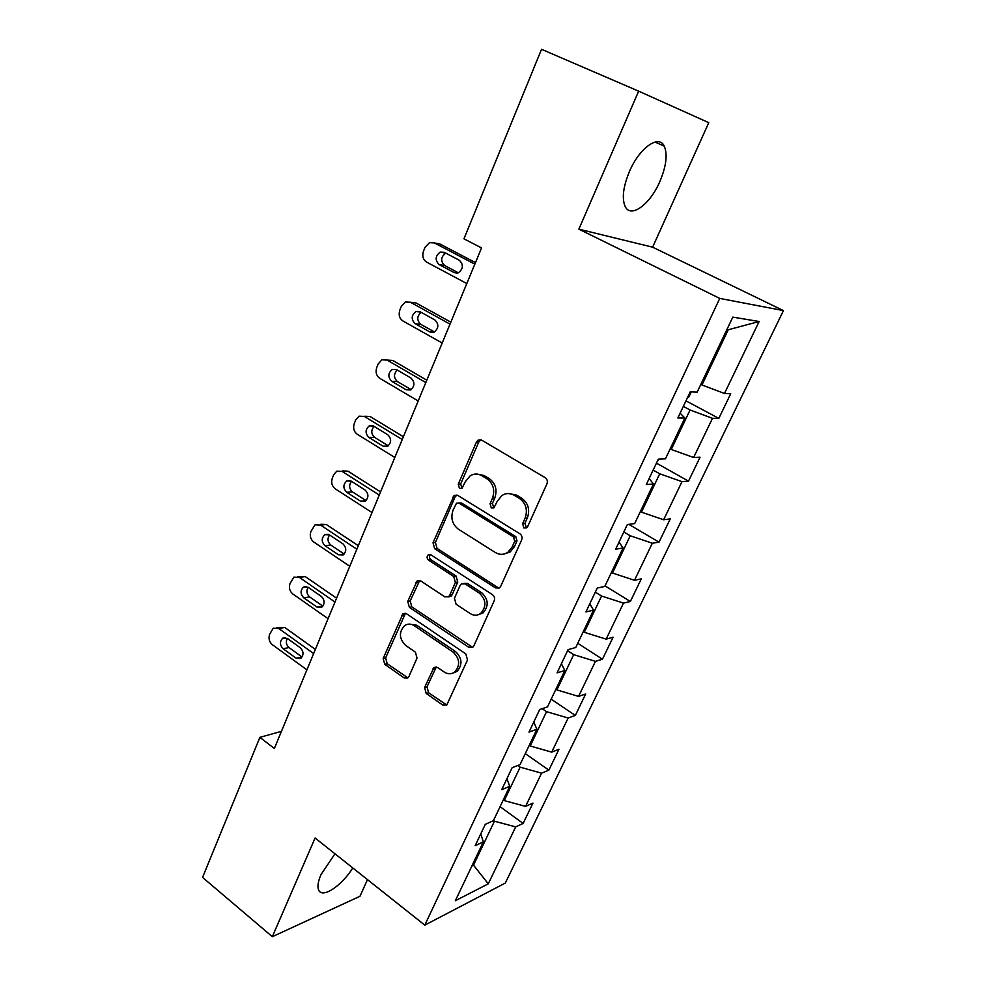 <?xml version="1.0" encoding="UTF-8"?>
<svg xmlns="http://www.w3.org/2000/svg" width="986" height="986" viewBox="0 0 986 986"><rect width="100%" height="100%" fill="white"/><g stroke="black" fill="none" stroke-linecap="round" stroke-linejoin="round"><path stroke-width="1.48" d="M523.862 527.966L526.66 527.88L527.609 526.709L546.934 483.855C547.834 481.254 547.242 479.184 545.159 477.643L481.587 440.089L478.05 440.126L476.423 442.061L458.268 484.188L459.451 488.378L461.953 488.366L465.343 481.673L470.236 475.757C474.019 473.502 477.865 473.465 481.784 475.659L486.948 478.789C493.333 483.621 495.169 490.104 492.458 498.226L490.054 503.673L491.262 507.938L493.912 507.889L497.314 501.196L501.985 495.49C505.954 493 510.021 492.914 514.187 495.243L519.486 498.448C526.031 503.39 527.904 509.972 525.107 518.168L522.642 523.652L523.862 527.966M508.529 493.555L516.467 495.058L521.754 498.263C528.286 503.193 530.16 509.737 527.362 517.921L524.897 523.393L526.598 527.929M480.971 439.805L478.765 442.024L460.647 484.027L462.015 488.329M476.669 474.044L484.114 475.523L489.278 478.641C495.65 483.473 497.474 489.931 494.775 498.041L492.371 503.476L493.9 507.889M334.957 853.79L320.955 874.681C318.01 881.595 317.245 886.722 318.688 890.075C322.163 898.887 341.76 885.847 352.791 867.939M659.782 181.707C666.228 166.424 667.732 154.58 664.281 146.174C658.968 134.059 639.372 147.925 629.45 171.478C623.152 186.773 621.722 198.432 625.149 206.468C630.744 218.67 649.984 204.546 659.782 181.707M424.596 687.525L426.235 693.466L442.788 705.101L446.744 705.076L467.5 659.942L465.823 653.903L406.565 613.785L402.978 613.76L383.16 658.475L384.75 664.305L404.124 677.924L407.847 677.949L408.919 676.532L417.029 658.056L415.402 652.153L405.665 645.423C399.096 638.768 398.726 632.174 404.531 625.642C407.637 623.571 410.866 623.596 414.243 625.703L453.166 652.153C459.821 658.685 460.363 665.279 454.78 671.959C451.452 674.35 447.952 674.375 444.267 672.058L437.759 667.559L433.914 667.571L424.596 687.525L427 686.872L428.627 692.788L446.781 705.039M315.089 838.001L272.333 936.7L202.561 877.417L259.897 737.343L274.354 748.485L481.55 247.93L463.95 238.834L541.536 49.3L638.657 91.156L578.868 229.171L719.755 298.413L424.793 925.139L315.089 838.001M495.527 587.915L499.52 587.829L500.74 586.263L521.643 539.934C522.506 537.395 521.927 535.349 519.893 533.783L457.714 495.379L454.139 495.391L433.014 542.781L434.666 548.721L495.527 587.915L499.199 588.038M494.196 600.782L473.872 645.83L472.762 647.26L468.794 647.321L409.375 607.302L407.748 601.411L417.164 580.927L420.763 580.939L444.772 596.801L448.544 596.776L449.776 595.199L455.384 582.455L453.708 576.465L428.503 560.073C426.716 558.298 426.642 556.523 428.294 554.761L430.808 554.761L492.482 594.681C494.467 596.271 495.034 598.305 494.196 600.782M719.755 298.413L783.439 310.602L505.313 883.062L424.793 925.139M500.062 806.684L523.135 823.433L532.958 803.097L525.575 806.388L541.573 773.172L548.882 770.14L558.963 749.274L551.716 752.133L568.146 718.005L575.319 715.429L585.672 693.996L578.56 696.399L595.445 661.347L602.458 659.227L613.095 637.215L606.144 639.138L623.497 603.112L630.35 601.497L641.282 578.868L634.491 580.273L652.325 543.237L659.018 542.152L670.258 518.895L663.64 519.758L681.992 481.661L688.499 481.143L700.06 457.208L693.614 457.516L712.496 418.31L718.819 418.384L730.712 393.759L724.476 393.463L759.134 321.498L732.82 317.122L697.151 392.145L690.249 391.812L677.85 417.965L684.839 418.027L680.118 413.183M523.135 823.433L515.703 826.884L488.267 883.838L455.347 900.736L483.325 841.908L475.178 845.68L485.297 824.333L493.394 820.722L509.725 786.36L501.714 789.687L512.116 767.724L520.078 764.594L536.877 729.27L529.001 732.105L539.699 709.513L547.513 706.876L564.793 670.554L557.065 672.871L568.072 649.638L575.738 647.519L593.51 610.149L585.943 611.924L597.282 588.001L604.775 586.448L623.066 547.982L615.683 549.177L627.355 524.54L634.664 523.578L653.496 483.966L646.298 484.545L658.328 459.18L665.439 458.835L684.839 418.027M517.773 765.493L520.14 767.17L504.24 800.595L503.291 799.905M504.24 800.595L525.575 806.388M520.14 767.17L541.573 773.172M509.725 786.36L506.915 778.706M542.152 708.688L546.54 711.67L530.209 745.995L529.235 745.317M530.209 745.995L551.716 752.133M546.54 711.67L568.146 718.005M536.877 729.27L533.783 722.011M567.579 650.686L573.679 654.642L556.893 689.917L555.894 689.251M556.893 689.917L578.56 696.399M573.679 654.642L595.445 661.347M564.793 670.554L561.404 663.714M595.31 592.155L601.559 596.037L584.304 632.297L583.281 631.644M584.304 632.297L606.144 639.138M601.559 596.037L623.497 603.112M593.51 610.149L589.813 603.765M623.83 531.972L630.227 535.768L612.491 573.051L611.443 572.41M612.491 573.051L634.491 580.273M630.227 535.768L652.325 543.237M623.066 547.982L619.048 542.066M653.163 470.075L659.72 473.785L641.467 512.141L640.395 511.512M641.467 512.141L663.64 519.758M659.72 473.785L681.992 481.661M653.496 483.966L649.133 478.567M683.335 406.392L690.064 410.003L671.281 449.468L670.184 448.864M671.281 449.468L693.614 457.516M690.064 410.003L712.496 418.31M759.134 321.498L728.235 329.768L701.97 384.971L700.849 384.38M701.97 384.971L724.476 393.463M578.868 229.171L652.633 247.178L708.774 122.671L638.657 91.156M272.333 936.7L359.964 896.286L367.482 879.611M652.633 247.178L783.439 310.602M281.441 731.353L259.897 737.343M728.235 329.768L726.904 329.57M472.59 864.463L473.514 865.166L494.43 821.215L493.493 820.525M471.887 865.967L473.514 865.166L488.267 883.838M494.43 821.215L515.703 826.884M483.325 841.908L480.774 833.885M685.973 400.846L718.819 418.384M656.454 463.137L688.499 481.143M628.834 524.355L659.018 542.152M506.977 552.863L509.269 552.517M605.047 585.869L630.35 601.497M577.747 643.291L602.458 659.227M551.174 699.197L575.319 715.429M525.279 753.637L548.882 770.14M456.9 494.997L455.039 497.018L435.418 542.485L437.069 548.413L497.819 587.496M514.729 541.228L513.509 536.926L459.057 503.143L456.543 503.168L453.079 510.058C450.454 517.995 452.254 524.392 458.441 529.248L495.354 552.517C499.68 555.032 503.895 554.933 507.975 552.209L512.153 546.959L514.729 541.228L517.009 540.92L515.789 536.63L513.509 536.926M458.736 502.983L461.423 502.946L515.789 536.63M504.203 554.009L510.255 551.877L514.433 546.638L512.153 546.959M517.009 540.92L514.433 546.638M419.691 580.458L410.188 600.967L411.803 606.846L472.651 647.346M448.383 596.875L450.91 596.333L452.143 594.768L457.75 582.06L456.074 576.07L430.919 559.74L428.503 560.073M430.5 554.588C429.07 556.387 429.206 558.113 430.919 559.74M470.186 613.575C473.847 615.794 477.36 615.732 480.737 613.391C486.69 606.501 486.234 599.735 479.332 593.116L465.145 583.897L461.337 583.934L460.08 585.524L454.447 598.28L456.124 604.282L470.186 613.575M478.346 614.697L483.054 612.91C489.007 606.033 488.538 599.291 481.649 592.685L479.332 593.116M463.913 583.379L467.5 583.49L481.649 592.685M433.914 667.571L436.293 666.967L427 686.872M452.882 673.105L457.134 671.343C462.705 664.675 462.163 658.081 455.52 651.573L453.166 652.153M408.882 624.101L416.659 625.198L455.52 651.573M402.978 613.76L405.419 613.292L385.625 657.896L387.215 663.714L407.921 677.875M475.474 262.621L439.867 243.973L436.601 243.345M466.809 283.549L426.593 262.091C423.043 259.638 422.008 255.99 423.499 251.159L425.04 247.326L429.489 242.667L434.333 242.913L474.833 264.162M687.267 398.11L688.844 396.976L691.272 391.861M445.721 253.106L445.697 253.119C440.73 257.026 440.385 261.167 444.674 265.542L458.342 272.802M439.164 264.605L454.226 272.617L458.404 272.777C463.346 268.771 463.654 264.593 459.303 260.255L444.168 252.28L440.187 252.096C435.196 256.04 434.863 260.205 439.164 264.605L444.674 265.542M450.824 322.163L416.006 302.949L411.828 302.419M442.184 343.029L402.867 320.931C399.392 318.429 398.381 314.817 399.835 310.097L401.327 306.363L405.369 301.999L410.41 302.234L450.01 324.135M657.415 461.103L659.387 459.131M421.158 312.328C416.819 316.284 416.671 320.265 420.739 324.295L434.481 331.974M415.155 323.704L429.884 331.962L434.21 332.109C438.807 328.19 439.016 324.123 434.826 319.908L420.036 311.712L415.895 311.527C411.248 315.384 411.002 319.452 415.155 323.704L420.739 324.295M426.802 380.189L392.748 360.432L387.757 360.112M418.2 400.982L379.733 378.291C376.332 375.74 375.346 372.153 376.751 367.544L378.217 363.908L381.89 359.828L387.091 360.063L425.816 382.568M397.309 370.083C393.537 374.014 393.574 377.848 397.395 381.557L411.137 389.63M391.75 381.311L406.158 389.79L410.595 389.938C414.896 386.118 415.02 382.149 410.977 378.045L396.508 369.614L392.243 369.442C387.905 373.213 387.745 377.17 391.75 381.311L397.395 381.557M403.397 436.749L370.07 416.486L364.758 416.252M394.807 457.467L357.178 434.21C353.851 431.621 352.877 428.072 354.257 423.573L355.675 420.024L359.027 416.191L364.352 416.437L402.239 439.522M374.113 426.408C370.859 430.29 371.032 433.951 374.631 437.414L388.324 445.832M368.937 437.476L383.036 446.165L387.56 446.325C391.578 442.591 391.627 438.721 387.732 434.715L373.571 426.075L369.208 425.89C365.153 429.576 365.066 433.446 368.937 437.476L374.631 437.414M380.559 491.891L347.947 471.172L342.536 470.914M372.018 512.547L335.178 488.773C331.925 486.135 330.963 482.622 332.307 478.21L333.699 474.747L336.756 471.172L342.179 471.431L379.253 495.046M351.534 481.341C348.748 485.149 349.044 488.662 352.433 491.878L366.016 500.617M346.69 492.26L360.482 501.147L365.079 501.319C368.838 497.671 368.826 493.887 365.066 489.98L351.201 481.131L346.776 480.934C342.968 484.533 342.943 488.304 346.69 492.26L352.433 491.878M358.3 545.689L326.354 524.527L320.881 524.244M349.771 566.272L313.721 541.992C310.528 539.33 309.579 535.842 310.886 531.528L315.052 524.798L320.536 525.07L356.846 549.202M329.558 534.954C327.192 538.664 327.599 542.029 330.778 545.036L344.225 554.046L338.481 554.773L343.128 554.958C346.653 551.408 346.591 547.711 342.955 543.878L329.386 534.843L324.899 534.634C321.325 538.134 321.35 541.832 324.973 545.702L338.481 554.773M336.571 598.182L305.29 576.6L297.649 576.588M328.079 618.678L292.768 593.942C289.637 591.243 288.713 587.779 289.995 583.564L293.89 577.118L299.424 577.426L334.981 602.027M308.15 587.299C306.165 590.897 306.658 594.102 309.641 596.912L322.829 606.107L317.011 607.093L321.683 607.314C325.01 603.851 324.912 600.24 321.374 596.468L308.088 587.249L303.577 587.015C300.212 590.441 300.286 594.053 303.787 597.849L317.011 607.093M315.36 649.404L284.72 627.441L276.647 627.564M306.905 669.839L272.309 644.659C269.252 641.923 268.34 638.497 269.585 634.368L273.245 628.193L278.816 628.538L313.634 653.57M287.283 638.398C285.632 641.874 286.211 644.918 288.997 647.555L301.913 656.91L296.071 658.167L300.755 658.414C303.885 655.037 303.737 651.5 300.323 647.79L287.308 638.41L282.772 638.152C279.593 641.492 279.716 645.017 283.105 648.751L296.071 658.167M527.362 517.921L525.107 518.168M521.754 498.263L519.486 498.448M516.467 495.058L514.187 495.243M492.371 503.476L490.054 503.673M494.775 498.041L492.458 498.226M489.278 478.641L486.948 478.789M484.114 475.523L481.784 475.659M460.647 484.027L458.268 484.188M478.765 442.024L476.423 442.061M524.897 523.393L522.642 523.652M437.069 548.413L434.666 548.721M435.418 542.485L433.014 542.781M455.039 497.018L452.66 497.203M461.423 502.946L459.057 503.143M471.123 646.754L468.794 647.321M411.803 606.846L409.375 607.302M410.188 600.967L407.748 601.411M418.31 582.147L415.882 582.541M452.143 594.768L449.776 595.199M457.75 582.06L455.384 582.455M456.074 576.07L453.708 576.465M467.5 583.49L465.145 583.897M435.22 668.372L432.829 668.989M416.659 625.198L414.243 625.703M406.552 677.296L404.124 677.924M387.215 663.714L384.75 664.305M385.625 657.896L383.16 658.475M404.198 614.845L401.758 615.313M445.154 704.386L442.788 705.101M428.627 692.788L426.235 693.466M434.333 242.913L439.867 243.973M457.245 273.11L454.226 272.617M410.41 302.234L416.006 302.949M433.655 332.331L429.884 331.962M387.091 360.063L392.748 360.432M410.583 389.951L406.158 389.79M364.352 416.437L370.07 416.486M388.003 446.066L383.036 446.165M342.179 471.431L347.947 471.172M365.88 500.74L360.482 501.147M320.536 525.07L326.354 524.527M330.778 545.036L324.973 545.702M299.424 577.426L305.29 576.6M309.641 596.912L303.787 597.849M278.816 628.538L284.72 627.441M288.997 647.555L283.105 648.751M655.024 142.046L664.281 146.174M480.392 440.089L478.05 440.126M456.518 495.219L454.139 495.391M510.255 551.877L507.975 552.209M419.592 580.532L417.164 580.927M450.91 596.333L448.544 596.776M430.253 554.489L428.294 554.761M483.054 612.91L480.737 613.391M457.134 671.343L454.78 671.959M445.697 253.119L440.187 252.096M420.739 312.094L415.895 311.527M396.618 369.688L392.243 369.442M373.238 425.89L369.208 425.89M350.449 480.737L346.776 480.934M328.239 534.276L324.899 534.634M306.597 586.559L303.577 587.015M285.496 637.622L282.772 638.152"/></g></svg>
